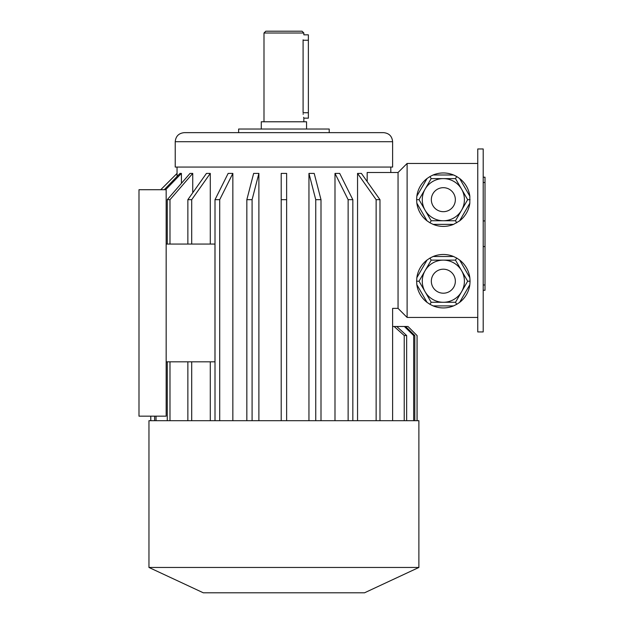 <?xml version="1.0" encoding="UTF-8"?>
<svg xmlns="http://www.w3.org/2000/svg" width="624" height="624" viewBox="0 0 624 624"><rect width="100%" height="100%" fill="white"/><g stroke="black" fill="none" stroke-linecap="round" stroke-linejoin="round"><path stroke-width="0.94" d="M483.194 148.957L483.194 331.929L477.766 331.929L477.766 148.957L483.194 148.957M455.504 260.138L431.176 260.138L419.016 281.206L431.176 302.266L455.504 302.266L467.665 281.206L455.504 260.138L456.706 258.063L453.562 256.511L433.118 256.511L429.983 258.063L431.176 260.138M431.176 302.266L429.983 304.34L427.073 302.398L416.848 284.7L416.621 281.206L419.016 281.206M455.504 302.266L456.706 304.34L453.562 305.893L433.118 305.893L429.983 304.34M416.621 281.206L416.848 277.711L427.073 260.005L429.983 258.063M456.706 258.063L459.615 260.005L469.833 277.711L470.067 281.206L467.665 281.206M470.067 281.206L469.833 284.7L459.615 302.398L456.706 304.34M469.833 284.7A26.723 26.723 0 0 1 459.615 302.398M453.562 305.893A26.723 26.723 0 0 1 433.118 305.893M427.073 302.398A26.723 26.723 0 0 1 416.848 284.7M416.848 277.711A26.723 26.723 0 0 1 427.073 260.005M433.118 256.511A26.723 26.723 0 0 1 453.562 256.511M459.615 260.005A26.723 26.723 0 0 1 469.833 277.711M419.016 199.68L431.176 220.748L429.983 222.823L433.118 224.367L453.562 224.367L459.615 220.873L469.833 203.174L469.833 196.186L459.615 178.487L456.706 176.537L455.504 178.612L431.176 178.612L419.016 199.68L416.621 199.68L416.848 203.174L427.073 220.873L429.983 222.823M431.176 220.748L455.504 220.748L467.665 199.68L455.504 178.612M416.621 199.68L416.848 196.186L427.073 178.487L429.983 176.537L431.176 178.612M453.562 174.993A26.723 26.723 0 0 0 433.118 174.993L453.562 174.993L456.706 176.537A26.723 26.723 0 0 0 433.118 174.993L429.983 176.537M455.504 220.748L456.706 222.823M467.665 199.68L470.067 199.68M469.833 203.174A26.723 26.723 0 0 1 459.615 220.873M453.562 224.367A26.723 26.723 0 0 1 433.118 224.367M427.073 220.873A26.723 26.723 0 0 1 416.848 203.174M416.848 196.186A26.723 26.723 0 0 1 427.073 178.487M459.615 178.487A26.723 26.723 0 0 1 469.833 196.186M392.613 420.693L392.613 308.373L398.05 308.373L398.05 172.505L407.113 163.449L477.766 163.449M407.113 163.449L407.113 317.437L477.766 317.437M286.634 199.68L286.634 173.41L281.206 173.41L281.206 199.68L286.634 199.68L286.634 420.693M308.95 420.693L308.95 173.41L314.2 173.41L321.001 199.68L315.752 199.68L308.95 173.41M334.994 420.693L334.994 173.41L339.698 173.41L352.833 199.68L348.13 199.68L334.994 173.41M357.552 420.693L357.552 173.41L361.397 173.41L379.977 199.68L379.977 420.693M367.177 181.584L367.177 172.505L398.05 172.505M177.068 176.452L177.037 167.068M181.412 183.355L181.412 173.41L180.008 173.41L164.252 189.719M192.746 192.785L192.746 173.41L190.024 173.41L167.271 199.68L167.271 244.062M210.288 244.062L210.288 173.41L206.443 173.41L187.863 199.68L187.863 244.062M210.288 420.693L210.288 361.819M232.846 420.693L232.846 173.41L228.142 173.41L215.007 199.68L215.007 420.693M258.89 173.41L253.64 173.41L246.839 199.68L252.088 199.68L258.89 173.41L258.89 420.693M392.613 141.71L392.613 167.068L175.227 167.068L175.227 141.71C175.757 136.204 178.776 133.185 184.283 132.647L383.557 132.647C389.064 133.185 392.083 136.204 392.613 141.71L175.227 141.71M283.92 132.647L238.633 132.647L238.633 129.028L329.207 129.028L329.207 132.647M306.563 129.028L306.563 121.781L261.277 121.781L261.277 129.028M263.991 33.01L265.801 31.2L302.039 31.2L303.849 33.01L263.991 33.01L263.991 121.781M303.849 33.01L303.849 34.827L308.373 34.827L308.373 118.154L303.849 118.154L303.631 117.312M308.373 112.726L303.092 112.726C303.919 119.738 303.919 119.738 303.092 112.726L303.092 40.256C303.919 33.244 303.919 33.244 303.092 40.256L303.1 39.803M303.163 114.325L303.124 113.802M303.849 118.154L303.849 121.781M150.797 420.693L150.797 416.169M177.068 173.41L160.758 189.719M154.627 420.693L154.627 416.169M156.031 420.693L156.031 416.169M181.412 173.41L165.656 189.719M167.271 420.693L167.271 361.819M169.985 244.062L169.985 199.68L167.271 199.68M169.985 420.693L169.985 361.819M192.746 173.41L169.985 199.68M166.163 361.819L214.976 361.819L214.976 244.062L166.163 244.062L166.163 416.169L138.988 416.169L138.988 189.719L166.163 189.719L166.163 244.062M219.71 420.693L219.71 199.68L215.007 199.68M232.846 173.41L219.71 199.68M252.088 420.693L252.088 199.68M246.839 420.693L246.839 199.68M281.206 420.693L281.206 199.68M315.752 420.693L315.752 199.68M321.001 420.693L321.001 199.68M348.13 420.693L348.13 199.68M352.833 420.693L352.833 199.68M376.132 420.693L376.132 199.68L379.977 199.68M376.132 199.68L357.552 173.41M187.863 420.693L187.863 361.819M191.708 420.693L191.708 361.819M191.708 244.062L191.708 199.68L187.863 199.68M210.288 173.41L191.708 199.68M404.227 420.693L404.227 335.548L394.118 326.492L396.763 326.492L406.653 335.548L406.653 420.693M392.613 326.492L394.118 326.492M404.227 335.548L406.653 335.548M404.36 326.492L405.584 326.492L414.812 335.548L413.673 335.548L404.36 326.492L396.763 326.492M414.812 420.693L414.812 335.548M413.673 420.693L413.673 335.548M417.043 420.693L417.043 335.548L407.987 326.492L417.043 335.548M405.584 326.492L407.987 326.492M418.883 567.458L148.957 567.458L148.957 420.693L418.883 420.693L418.883 567.458L364.533 592.8L203.307 592.8L148.957 567.458M398.05 308.373L407.113 317.437M464.412 199.68A21.068 21.068 0 0 1 432.806 217.924A21.068 21.068 0 0 1 432.806 181.436A21.068 21.068 0 0 1 464.412 199.68A21.068 21.068 0 0 1 432.806 217.924A21.068 21.068 0 0 1 432.806 181.436A21.068 21.068 0 0 1 464.412 199.68M464.412 281.206A21.068 21.068 0 0 1 432.806 299.45A21.068 21.068 0 0 1 432.806 262.961A21.068 21.068 0 0 1 464.412 281.206A21.068 21.068 0 0 1 432.806 299.45A21.068 21.068 0 0 1 432.806 262.961A21.068 21.068 0 0 1 464.412 281.206M483.194 177.193L485.012 177.193L485.012 290.285L483.194 290.285M455.348 199.68A12.012 12.012 0 0 1 437.338 210.077A12.012 12.012 0 0 1 437.338 189.283A12.012 12.012 0 0 1 455.348 199.68M455.348 281.206A12.012 12.012 0 0 1 437.338 291.603A12.012 12.012 0 0 1 437.338 270.8A12.012 12.012 0 0 1 455.348 281.206M303.092 40.256L308.373 40.256M485.012 246.55L483.194 246.55M485.012 220.927L483.194 220.927M485.012 284.981L483.194 284.981M485.012 182.504L483.194 182.504M390.803 172.505L390.803 167.068M150.766 420.693L150.766 416.169M417.074 420.693L417.074 335.548M177.037 173.41L160.727 189.719"/></g></svg>
